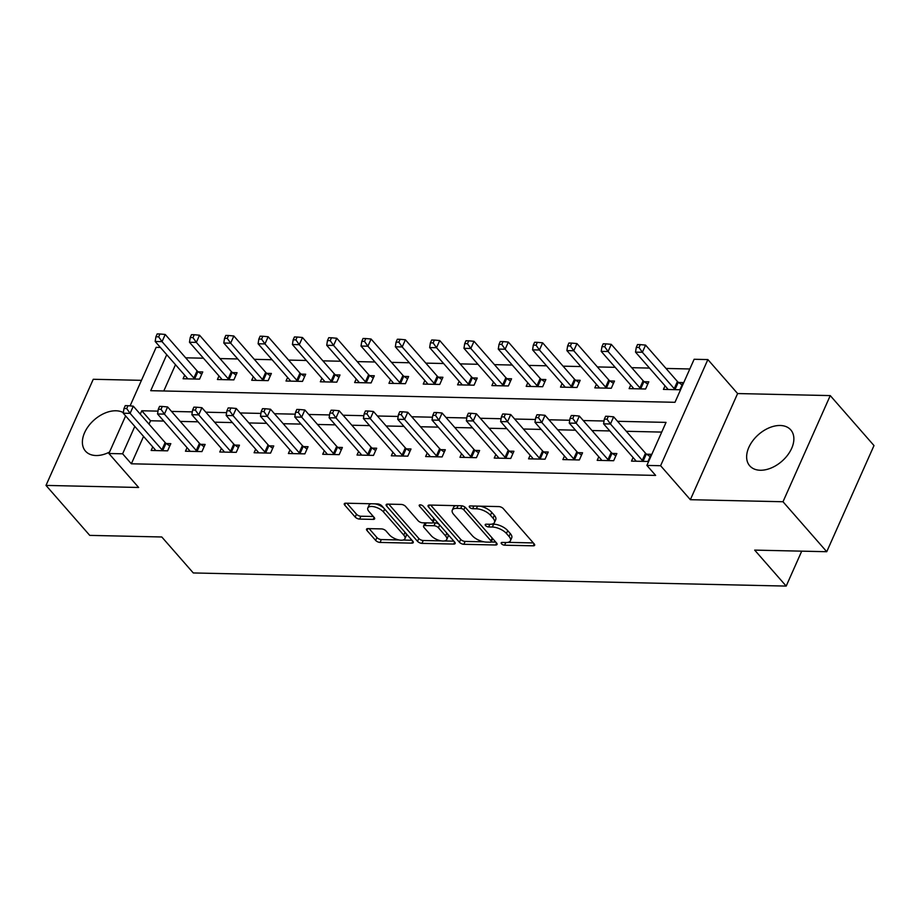 <?xml version="1.0" encoding="UTF-8"?>
<svg xmlns="http://www.w3.org/2000/svg" width="920" height="920" viewBox="0 0 920 920"><rect width="100%" height="100%" fill="white"/><g stroke="black" fill="none" stroke-linecap="round" stroke-linejoin="round"><path stroke-width="1.38" d="M501.515 543.778A2.403 1.058 -156 0 0 504.597 545.192L533.221 545.824A3.427 1.506 -156 0 0 534.646 545.261A3.427 1.506 -156 0 0 534.198 543.927L503.286 508.61A3.427 1.506 -156 0 0 498.87 506.586L470.246 505.954A2.403 1.058 -156 0 0 469.257 506.356A2.403 1.058 -156 0 0 469.568 507.288A2.403 1.058 -156 0 0 472.65 508.702L476.353 508.783A10.982 4.83 -156 0 1 490.475 515.257L493.051 518.202A10.982 4.83 -156 0 1 494.466 522.468A10.982 4.83 -156 0 1 489.923 524.285L486.22 524.204A2.403 1.058 -156 0 0 485.231 524.596A2.403 1.058 -156 0 0 485.541 525.538A2.403 1.058 -156 0 0 488.623 526.953L492.326 527.034A10.982 4.83 -156 0 1 506.448 533.496L509.024 536.441A10.982 4.83 -156 0 1 510.439 540.718A10.982 4.83 -156 0 1 505.897 542.524L502.193 542.443A2.403 1.058 -156 0 0 501.204 542.846A2.403 1.058 -156 0 0 501.515 543.778M123.326 412.631A27.278 17.733 -41.2 0 0 115.966 410.78A27.278 17.733 -41.2 0 0 88.63 425.902A27.278 17.733 -41.2 0 0 85.479 451.122A27.278 17.733 -41.2 0 0 96.037 455.526A27.278 17.733 -41.2 0 0 109.526 452.065M760.288 470.246A27.278 17.733 -41.2 0 0 787.623 455.124A27.278 17.733 -41.2 0 0 790.774 429.904A27.278 17.733 -41.2 0 0 780.217 425.488A27.278 17.733 -41.2 0 0 752.882 440.611A27.278 17.733 -41.2 0 0 749.731 465.83A27.278 17.733 -41.2 0 0 760.288 470.246M367.942 528.609A3.427 1.506 -156 0 0 366.528 529.172A3.427 1.506 -156 0 0 366.976 530.506L375.647 540.408A3.427 1.506 -156 0 0 380.052 542.432L411.849 543.134A3.427 1.506 -156 0 0 413.264 542.57A3.427 1.506 -156 0 0 412.827 541.236L381.903 505.919A3.427 1.506 -156 0 0 377.499 503.907L345.702 503.194A3.427 1.506 -156 0 0 344.287 503.769A3.427 1.506 -156 0 0 344.724 505.103L355.2 517.063A3.427 1.506 -156 0 0 359.616 519.087L373.221 519.386A3.427 1.506 -156 0 0 374.635 518.822A3.427 1.506 -156 0 0 374.198 517.488L369 511.554A9.177 4.036 -156 0 1 367.827 507.978A9.177 4.036 -156 0 1 374.624 506.897A9.177 4.036 -156 0 1 383.421 511.876L403.776 535.118A9.177 4.036 -156 0 1 404.949 538.694A9.177 4.036 -156 0 1 398.153 539.775A9.177 4.036 -156 0 1 389.355 534.796L385.963 530.92A3.427 1.506 -156 0 0 381.558 528.908L367.942 528.609M143.554 436.413L131.364 463.795L122.613 453.801L108.893 453.502L125.614 415.921M826.746 551.712L783 501.745L830.254 395.6L874 445.567L826.746 551.712L754.687 550.114L786.186 586.086L193.292 572.953L161.793 536.981L89.746 535.382L46 485.415L138.644 487.473L108.893 453.502M830.254 395.6L737.61 393.553L690.356 499.698L783 501.745M690.356 499.698L660.606 465.716L646.886 465.416L666.045 422.383L617.573 421.303M131.364 463.795L655.638 475.41L646.886 465.416M459.436 542.271A3.427 1.506 -156 0 0 463.852 544.295L495.638 544.996A3.427 1.506 -156 0 0 497.053 544.433A3.427 1.506 -156 0 0 496.616 543.087L465.704 507.782A3.427 1.506 -156 0 0 461.288 505.758L429.502 505.057A3.427 1.506 -156 0 0 428.076 505.62A3.427 1.506 -156 0 0 428.524 506.954L459.436 542.271L460.713 539.396A3.427 1.506 -156 0 0 465.129 541.42L483.977 541.834M453.744 544.065L421.958 543.363A3.427 1.506 -156 0 1 417.542 541.339L386.618 506.034A3.427 1.506 -156 0 1 386.181 504.689A3.427 1.506 -156 0 1 387.596 504.125L401.212 504.424A3.427 1.506 -156 0 1 405.616 506.448L418.151 520.766A3.427 1.506 -156 0 0 422.567 522.79L431.595 522.997A3.427 1.506 -156 0 0 433.009 522.422A3.427 1.506 -156 0 0 432.572 521.088L419.52 506.184A2.403 1.058 -156 0 1 419.209 505.241A2.403 1.058 -156 0 1 420.992 504.965A2.403 1.058 -156 0 1 423.292 506.264L454.721 542.167A3.427 1.506 -156 0 1 455.159 543.501A3.427 1.506 -156 0 1 453.744 544.065L454.641 542.064M141.462 380.339L93.254 379.281L46 485.415M661.721 432.089L626.324 431.296M609.799 430.94L592.008 430.537M575.483 430.18L557.692 429.778M541.178 429.41L523.388 429.019M506.862 428.651L489.072 428.26M472.558 427.892L454.767 427.501M438.242 427.133L420.452 426.742M403.937 426.374L386.147 425.983M369.622 425.615L351.831 425.224M335.305 424.856L317.526 424.465M301.001 424.097L283.21 423.706M266.685 423.338L248.906 422.947M232.38 422.579L214.59 422.176M198.064 421.82L180.274 421.417M163.76 421.061L150.523 420.762L149.017 424.143M633.098 457.539L631.511 461.115L647.979 461.472L651.164 454.308L646.702 454.204M598.782 456.78L597.195 460.345L613.663 460.713L616.86 453.548L612.398 453.445M564.477 456.021L562.89 459.586L579.358 459.954L582.544 452.778L578.082 452.686M530.161 455.262L528.574 458.827L545.042 459.195L548.24 452.019L543.778 451.927M495.857 454.503L494.258 458.068L510.738 458.436L513.923 451.26L509.461 451.168M461.541 453.744L459.954 457.309L476.422 457.677L479.619 450.501L475.145 450.409M427.225 452.985L425.638 456.55L442.117 456.918L445.303 449.742L440.841 449.65M392.921 452.226L391.334 455.791L407.801 456.159L410.998 448.983L406.525 448.879M358.604 451.467L357.017 455.032L373.485 455.4L376.683 448.224L372.221 448.12M324.3 450.708L322.713 454.273L339.181 454.641L342.378 447.465L337.904 447.361M289.984 449.949L288.397 453.514L304.865 453.87L308.062 446.706L303.6 446.602M255.679 449.19L254.092 452.755L270.56 453.111L273.746 445.947L269.284 445.843M221.363 448.419L219.776 451.996L236.244 452.352L239.441 445.188L234.98 445.084M187.059 447.66L185.472 451.225L201.94 451.593L205.125 444.429L200.663 444.325M152.743 446.901L151.156 450.466L167.624 450.834L170.821 443.659L166.359 443.566M689.827 368.978L666.011 368.448M649.485 368.08L631.695 367.69M615.181 367.322L597.39 366.93M580.865 366.562L563.074 366.16M546.56 365.803L528.77 365.401M512.245 365.044L494.454 364.642M477.94 364.285L460.149 363.883M443.624 363.515L425.834 363.124M409.308 362.756L391.529 362.365M375.003 361.997L357.213 361.606M340.688 361.238L322.897 360.847M306.383 360.479L288.592 360.088M272.067 359.72L254.276 359.329M237.762 358.961L219.972 358.57M203.446 358.202L185.656 357.811M175.49 364.688L163.783 390.977M665.022 385.825L663.435 389.39L679.903 389.758L683.1 382.582L678.638 382.49M630.717 385.066L629.13 388.631L645.598 388.999L648.795 381.823L644.322 381.731M596.401 384.307L594.814 387.872L611.282 388.24L614.48 381.064L610.018 380.96M562.097 383.548L560.51 387.113L576.978 387.481L580.163 380.305L575.702 380.202M527.781 382.789L526.194 386.354L542.662 386.722L545.859 379.546L541.397 379.442M493.476 382.03L491.889 385.595L508.357 385.952L511.543 378.787L507.081 378.683M459.16 381.271L457.573 384.836L474.041 385.192L477.238 378.028L472.776 377.924M424.856 380.5L423.257 384.077L439.737 384.433L442.922 377.269L438.46 377.166M390.54 379.741L388.953 383.318L405.421 383.674L408.618 376.51L404.144 376.406M356.224 378.982L354.637 382.547L371.105 382.916L374.302 375.751L369.84 375.647M321.919 378.223L320.332 381.788L336.8 382.156L339.997 374.98L335.524 374.888M287.603 377.464L286.017 381.029L302.484 381.397L305.681 374.221L301.219 374.129M253.299 376.705L251.712 380.27L268.18 380.638L271.377 373.462L266.904 373.37M218.983 375.947L217.396 379.511L233.864 379.879L237.061 372.703L232.599 372.611M184.678 375.187L183.091 378.752L199.559 379.12L202.745 371.945L198.283 371.853M786.186 586.086L801.734 551.149M130.088 405.881L156.147 347.357L160.39 347.449M166.738 354.695L150.719 390.69L674.981 402.304L694.14 359.272L707.871 359.57L660.606 465.716M737.61 393.553L707.871 359.57M157.998 411.125L141.772 410.768L140.265 414.149M134.803 426.42L122.613 453.801M604.037 421.003L583.257 420.543M569.721 420.244L548.952 419.784M535.417 419.485L514.636 419.025M501.101 418.726L480.332 418.266M466.796 417.967L446.016 417.507M432.48 417.209L411.7 416.748M398.176 416.449L377.395 415.989M363.86 415.69L343.079 415.23M329.544 414.931L308.775 414.471M295.24 414.172L274.459 413.712M260.923 413.413L240.154 412.953M226.619 412.654L205.838 412.194M192.303 411.884L171.534 411.424M150.523 420.762L141.772 410.768M510.439 540.718L511.716 537.843A10.982 4.83 -156 0 0 510.301 533.577L509.024 536.441M491.947 524.124L493.603 524.159A10.982 4.83 -156 0 1 507.725 530.633L510.301 533.577M494.466 522.468L495.742 519.604A10.982 4.83 -156 0 0 494.327 515.327L493.051 518.202M480.022 506.172A10.982 4.83 -156 0 1 491.751 512.382L494.327 515.327M507.921 542.363L533.335 542.926M430.663 505.08L460.713 539.396M491.084 541.995L495.753 542.098M490.268 542.179A2.403 1.058 -156 0 0 491.268 541.788A2.403 1.058 -156 0 0 490.958 540.845L463.818 509.852A2.403 1.058 -156 0 0 460.724 508.438L456.826 508.357A10.982 4.83 -156 0 0 452.284 510.163A10.982 4.83 -156 0 0 453.698 514.441L472.247 535.624A10.982 4.83 -156 0 0 486.369 542.098L490.268 542.179M491.268 541.788L492.545 538.913A2.403 1.058 -156 0 0 492.51 538.407M456.078 505.643A10.982 4.83 -156 0 0 453.56 507.299L452.284 510.163M453.847 541.167L444.337 540.96M441.404 540.891L423.234 540.488L421.958 543.363M388.769 504.148L418.818 538.476A3.427 1.506 -156 0 0 423.234 540.488M433.009 522.422L434.286 519.558A3.427 1.506 -156 0 0 434.205 518.731M431.169 535.635A9.177 4.036 -156 0 0 439.967 540.603A9.177 4.036 -156 0 0 446.763 539.522A9.177 4.036 -156 0 0 445.579 535.946L438.414 527.758A3.427 1.506 -156 0 0 433.998 525.734L424.971 525.538A3.427 1.506 -156 0 0 423.556 526.102A3.427 1.506 -156 0 0 423.993 527.436L431.169 535.635M446.763 539.522L448.04 536.659A9.177 4.036 -156 0 0 447.499 533.91M439.15 524.377A3.427 1.506 -156 0 0 435.275 522.87L433.998 525.734M432.618 522.813L435.275 522.87M425.224 522.847A3.427 1.506 -156 0 0 424.833 523.238L423.556 526.102M404.949 538.694L406.226 535.831A9.177 4.036 -156 0 0 405.685 533.082M383.87 508.162A9.177 4.036 -156 0 0 375.084 503.849M371.07 503.757A9.177 4.036 -156 0 0 369.104 505.114L367.827 507.978M346.874 503.228L356.477 514.199A3.427 1.506 -156 0 0 360.893 516.223L373.336 516.499M369.115 528.632L376.924 537.544A3.427 1.506 -156 0 0 381.328 539.568L398.969 539.959M402.983 540.04L411.953 540.247M682.065 384.916L678.27 382.225A3.496 1.541 24 0 1 677.419 381.478L645.575 345.103L642.379 352.279L635.524 352.13L667.368 388.504A3.496 1.541 24 0 1 667.817 389.24L667.908 389.493M675.441 389.654L675.084 389.401A3.496 1.541 24 0 1 674.233 388.654L642.379 352.279L639.009 347.484L640.285 344.609L637.537 344.551L636.26 347.426L639.009 347.484M635.524 352.13L636.26 347.426M640.285 344.609L645.575 345.103M642.298 460.368L645.495 453.192L613.64 416.829L610.455 423.993L642.298 460.368A3.496 1.541 -156 0 0 643.149 461.115L643.517 461.38M607.073 419.198L608.35 416.334L605.613 416.265L604.325 419.14L607.073 419.198L610.455 423.993L603.589 423.844L635.432 460.218A3.496 1.541 -156 0 1 635.893 460.954L635.973 461.207M645.495 453.192A3.496 1.541 -156 0 0 646.346 453.951L650.13 456.63M613.64 416.829L608.35 416.334M604.325 419.14L603.589 423.844M647.749 384.157L643.966 381.466A3.496 1.541 24 0 1 643.115 380.719L611.259 344.344L608.074 351.52L601.208 351.371L633.052 387.734A3.496 1.541 24 0 1 633.512 388.481L633.592 388.734M641.136 388.895L640.769 388.642A3.496 1.541 24 0 1 639.918 387.895L608.074 351.52L604.693 346.725L605.969 343.85L603.232 343.792L601.956 346.656L604.693 346.725M601.208 351.371L601.956 346.656M605.969 343.85L611.259 344.344M613.444 383.398L609.649 380.707A3.496 1.541 24 0 1 608.798 379.96L576.955 343.585L573.758 350.761L566.892 350.6L598.747 386.975A3.496 1.541 24 0 1 599.196 387.722L599.276 387.975M606.82 388.136L606.464 387.883A3.496 1.541 24 0 1 605.613 387.136L573.758 350.761L570.389 345.966L571.665 343.091L568.916 343.034L567.64 345.897L570.389 345.966M566.892 350.6L567.64 345.897M571.665 343.091L576.955 343.585M579.128 382.639L575.345 379.948A3.496 1.541 24 0 1 574.494 379.201L542.639 342.827L539.453 350.002L532.588 349.841L564.431 386.216A3.496 1.541 24 0 1 564.891 386.963L564.972 387.216M572.504 387.377L572.148 387.124A3.496 1.541 24 0 1 571.297 386.377L539.453 350.002L536.072 345.207L537.349 342.332L534.612 342.274L533.324 345.138L536.072 345.207M532.588 349.841L533.324 345.138M537.349 342.332L542.639 342.827M607.982 459.609L611.179 452.433L579.335 416.058L576.139 423.234L607.982 459.609A3.496 1.541 -156 0 0 608.844 460.356L609.201 460.621M572.769 418.439L574.045 415.575L571.297 415.506L570.02 418.381L572.769 418.439L576.139 423.234L569.273 423.085L601.128 459.459A3.496 1.541 -156 0 1 601.577 460.195L601.657 460.448M611.179 452.433A3.496 1.541 -156 0 0 612.03 453.192L615.825 455.871M579.335 416.058L574.045 415.575M570.02 418.381L569.273 423.085M573.678 458.85L576.874 451.674L545.019 415.299L541.834 422.475L573.678 458.85A3.496 1.541 -156 0 0 574.528 459.597L574.885 459.862M538.453 417.68L539.729 414.816L536.981 414.747L535.704 417.622L538.453 417.68L541.834 422.475L534.968 422.326L566.812 458.7A3.496 1.541 -156 0 1 567.272 459.436L567.352 459.69M576.874 451.674A3.496 1.541 -156 0 0 577.726 452.433L581.509 455.112M545.019 415.299L539.729 414.816M535.704 417.622L534.968 422.326M539.361 458.091L542.558 450.915L510.715 414.541L507.518 421.716L539.361 458.091A3.496 1.541 -156 0 0 540.212 458.838L540.58 459.091M504.148 416.921L505.425 414.058L502.676 413.988L501.4 416.863L504.148 416.921L507.518 421.716L500.652 421.567L532.507 457.941A3.496 1.541 -156 0 1 532.956 458.678L533.036 458.93M542.558 450.915A3.496 1.541 -156 0 0 543.409 451.674L547.204 454.353M510.715 414.541L505.425 414.058M501.4 416.863L500.652 421.567M544.824 381.88L541.029 379.19A3.496 1.541 24 0 1 540.178 378.442L508.334 342.067L505.137 349.232L498.272 349.082L530.127 385.457A3.496 1.541 24 0 1 530.575 386.204L530.656 386.446M538.2 386.618L537.832 386.365A3.496 1.541 24 0 1 536.981 385.606L505.137 349.232L501.768 344.436L503.044 341.573L500.296 341.516L499.019 344.379L501.768 344.436M498.272 349.082L499.019 344.379M503.044 341.573L508.334 342.067M505.057 457.332L508.242 450.156L476.399 413.781L473.202 420.957L505.057 457.332A3.496 1.541 -156 0 0 505.908 458.079L506.264 458.332M469.832 416.162L471.109 413.287L468.36 413.229L467.084 416.104L469.832 416.162L473.202 420.957L466.348 420.808L498.191 457.183A3.496 1.541 -156 0 1 498.651 457.918L498.732 458.171M508.242 450.156A3.496 1.541 -156 0 0 509.105 450.903L512.889 453.594M476.399 413.781L471.109 413.287M467.084 416.104L466.348 420.808M510.508 381.11L506.724 378.43A3.496 1.541 24 0 1 505.873 377.683L474.018 341.308L470.833 348.473L463.967 348.323L495.811 384.698A3.496 1.541 24 0 1 496.271 385.445L496.351 385.687M503.884 385.859L503.527 385.606A3.496 1.541 24 0 1 502.676 384.847L470.833 348.473L467.452 343.678L468.728 340.814L465.98 340.756L464.703 343.62L467.452 343.678M463.967 348.323L464.703 343.62M468.728 340.814L474.018 341.308M470.741 456.573L473.938 449.397L442.094 413.022L438.897 420.198L470.741 456.573A3.496 1.541 -156 0 0 471.592 457.32L471.96 457.573M435.516 415.403L436.793 412.528L434.056 412.47L432.779 415.345L435.516 415.403L438.897 420.198L432.032 420.049L463.887 456.423A3.496 1.541 -156 0 1 464.335 457.159L464.416 457.412M473.938 449.397A3.496 1.541 -156 0 0 474.789 450.144L478.572 452.835M442.094 413.022L436.793 412.528M432.779 415.345L432.032 420.049M476.203 380.351L472.409 377.671A3.496 1.541 24 0 1 471.558 376.924L439.714 340.549L436.517 347.714L429.651 347.565L461.506 383.939A3.496 1.541 24 0 1 461.955 384.686L462.035 384.928M469.579 385.1L469.211 384.847A3.496 1.541 24 0 1 468.36 384.088L436.517 347.714L433.136 342.918L434.424 340.055L431.675 339.997L430.399 342.861L433.136 342.918M429.651 347.565L430.399 342.861M434.424 340.055L439.714 340.549M436.436 455.814L439.622 448.638L407.778 412.263L404.581 419.44L436.436 455.814A3.496 1.541 -156 0 0 437.287 456.561L437.644 456.815M401.212 414.644L402.488 411.769L399.74 411.711L398.463 414.575L401.212 414.644L404.581 419.44L397.728 419.278L429.571 455.653A3.496 1.541 -156 0 1 430.031 456.4L430.111 456.653M439.622 448.638A3.496 1.541 -156 0 0 440.473 449.385L444.268 452.076M407.778 412.263L402.488 411.769M398.463 414.575L397.728 419.278M441.887 379.592L438.104 376.912A3.496 1.541 24 0 1 437.241 376.165L405.398 339.791L402.201 346.955L395.347 346.805L427.19 383.18A3.496 1.541 24 0 1 427.65 383.916L427.731 384.169M435.263 384.341L434.907 384.077A3.496 1.541 24 0 1 434.056 383.329L402.201 346.955L398.831 342.159L400.108 339.296L397.359 339.238L396.083 342.102L398.831 342.159M395.347 346.805L396.083 342.102M400.108 339.296L405.398 339.791M402.12 455.055L405.317 447.879L373.474 411.504L370.277 418.68L402.12 455.055A3.496 1.541 -156 0 0 402.971 455.803L403.339 456.055M366.896 413.885L368.172 411.01L365.435 410.952L364.159 413.816L366.896 413.885L370.277 418.68L363.411 418.519L395.255 454.894A3.496 1.541 -156 0 1 395.715 455.641L395.796 455.894M405.317 447.879A3.496 1.541 -156 0 0 406.168 448.626L409.952 451.317M373.474 411.504L368.172 411.01M364.159 413.816L363.411 418.519M407.572 378.833L403.788 376.153A3.496 1.541 24 0 1 402.937 375.394L371.093 339.031L367.897 346.196L361.031 346.046L392.886 382.421A3.496 1.541 24 0 1 393.334 383.157L393.415 383.41M400.959 383.582L400.591 383.318A3.496 1.541 24 0 1 399.74 382.57L367.897 346.196L364.516 341.4L365.792 338.537L363.055 338.468L361.778 341.343L364.516 341.4M361.031 346.046L361.778 341.343M365.792 338.537L371.093 339.031M367.816 454.284L371.001 447.12L339.158 410.745L335.961 417.921L367.816 454.284A3.496 1.541 -156 0 0 368.667 455.043L369.023 455.296M332.591 413.126L333.868 410.251L331.119 410.193L329.843 413.057L332.591 413.126L335.961 417.921L329.107 417.76L360.95 454.135A3.496 1.541 -156 0 1 361.399 454.882L361.491 455.135M371.001 447.12A3.496 1.541 -156 0 0 371.853 447.867L375.647 450.558M339.158 410.745L333.868 410.251M329.843 413.057L329.107 417.76M373.267 378.074L369.472 375.394A3.496 1.541 24 0 1 368.621 374.635L336.777 338.261L333.58 345.437L326.726 345.287L358.57 381.662A3.496 1.541 24 0 1 359.03 382.398L359.11 382.651M366.643 382.823L366.286 382.559A3.496 1.541 24 0 1 365.435 381.811L333.58 345.437L330.211 340.641L331.487 337.778L328.739 337.709L327.462 340.584L330.211 340.641M326.726 345.287L327.462 340.584M331.487 337.778L336.777 338.261M333.5 453.525L336.697 446.361L304.842 409.986L301.656 417.151L333.5 453.525A3.496 1.541 -156 0 0 334.351 454.284L334.719 454.537M298.275 412.355L299.552 409.492L296.815 409.434L295.538 412.298L298.275 412.355L301.656 417.151L294.791 417.001L326.634 453.376A3.496 1.541 -156 0 1 327.094 454.123L327.175 454.365M336.697 446.361A3.496 1.541 -156 0 0 337.548 447.108L341.331 449.799M304.842 409.986L299.552 409.492M295.538 412.298L294.791 417.001M338.951 377.315L335.167 374.635A3.496 1.541 24 0 1 334.316 373.876L302.461 337.502L299.276 344.678L292.411 344.528L324.254 380.903A3.496 1.541 24 0 1 324.714 381.639L324.794 381.892M332.339 382.053L331.971 381.8A3.496 1.541 24 0 1 331.119 381.053L299.276 344.678L295.895 339.882L297.171 337.019L294.434 336.95L293.158 339.825L295.895 339.882M292.411 344.528L293.158 339.825M297.171 337.019L302.461 337.502M299.195 452.766L302.381 445.602L270.537 409.228L267.34 416.392L299.195 452.766A3.496 1.541 -156 0 0 300.046 453.525L300.403 453.778M263.971 411.596L265.248 408.733L262.499 408.675L261.222 411.539L263.971 411.596L267.34 416.392L260.475 416.242L292.33 452.617A3.496 1.541 -156 0 1 292.779 453.364L292.859 453.606M302.381 445.602A3.496 1.541 -156 0 0 303.232 446.349L307.027 449.029M270.537 409.228L265.248 408.733M261.222 411.539L260.475 416.242M304.647 376.556L300.851 373.865A3.496 1.541 24 0 1 300 373.117L268.157 336.743L264.96 343.919L258.106 343.769L289.95 380.144A3.496 1.541 24 0 1 290.398 380.88L290.49 381.133M298.022 381.294L297.666 381.041A3.496 1.541 24 0 1 296.815 380.293L264.96 343.919L261.59 339.123L262.867 336.248L260.118 336.191L258.842 339.066L261.59 339.123M258.106 343.769L258.842 339.066M262.867 336.248L268.157 336.743M264.88 452.007L268.077 444.843L236.221 408.468L233.036 415.633L264.88 452.007A3.496 1.541 -156 0 0 265.73 452.755L266.098 453.019M229.655 410.837L230.931 407.974L228.194 407.916L226.906 410.78L229.655 410.837L233.036 415.633L226.17 415.483L258.014 451.858A3.496 1.541 -156 0 1 258.474 452.605L258.555 452.847M268.077 444.843A3.496 1.541 -156 0 0 268.927 445.591L272.711 448.27M236.221 408.468L230.931 407.974M226.906 410.78L226.17 415.483M270.33 375.797L266.547 373.106A3.496 1.541 24 0 1 265.696 372.358L233.841 335.984L230.655 343.16L223.79 343.01L255.633 379.385A3.496 1.541 24 0 1 256.094 380.121L256.174 380.374M263.718 380.535L263.35 380.282A3.496 1.541 24 0 1 262.499 379.534L230.655 343.16L227.274 338.365L228.551 335.49L225.814 335.432L224.537 338.307L227.274 338.365M223.79 343.01L224.537 338.307M228.551 335.49L233.841 335.984M230.564 451.248L233.761 444.084L201.917 407.709L198.72 414.874L230.564 451.248A3.496 1.541 -156 0 0 231.426 451.996L231.782 452.26M195.35 410.078L196.627 407.215L193.879 407.146L192.602 410.021L195.35 410.078L198.72 414.874L191.855 414.724L223.709 451.099A3.496 1.541 -156 0 1 224.158 451.835L224.238 452.088M233.761 444.084A3.496 1.541 -156 0 0 234.611 444.831L238.406 447.511M201.917 407.709L196.627 407.215M192.602 410.021L191.855 414.724M236.026 375.038L232.231 372.347A3.496 1.541 24 0 1 231.38 371.599L199.536 335.225L196.339 342.401L189.474 342.251L221.329 378.614A3.496 1.541 24 0 1 221.777 379.362L221.858 379.615M229.402 379.776L229.045 379.523A3.496 1.541 24 0 1 228.194 378.775L196.339 342.401L192.97 337.605L194.246 334.73L191.498 334.673L190.221 337.536L192.97 337.605M189.474 342.251L190.221 337.536M194.246 334.73L199.536 335.225M196.259 450.489L199.456 443.313L167.601 406.939L164.415 414.115L196.259 450.489A3.496 1.541 -156 0 0 197.11 451.237L197.466 451.501M161.034 409.319L162.311 406.456L159.562 406.387L158.286 409.262L161.034 409.319L164.415 414.115L157.55 413.966L189.393 450.34A3.496 1.541 -156 0 1 189.853 451.076L189.934 451.329M199.456 443.313A3.496 1.541 -156 0 0 200.307 444.072L204.09 446.752M167.601 406.939L162.311 406.456M158.286 409.262L157.55 413.966M201.71 374.279L197.927 371.588A3.496 1.541 24 0 1 197.075 370.841L165.22 334.466L162.035 341.642L155.169 341.481L187.013 377.855A3.496 1.541 24 0 1 187.473 378.603L187.553 378.856M195.086 379.017L194.73 378.764A3.496 1.541 24 0 1 193.879 378.016L162.035 341.642L158.654 336.846L159.93 333.971L157.182 333.914L155.905 336.777L158.654 336.846M155.169 341.481L155.905 336.777M159.93 333.971L165.22 334.466M161.943 449.73L165.14 442.554L133.296 406.18L130.099 413.356L161.943 449.73A3.496 1.541 -156 0 0 162.794 450.478L163.162 450.742M126.718 408.56L128.006 405.697L125.258 405.628L123.981 408.503L126.718 408.56L130.099 413.356L123.234 413.206L155.089 449.581A3.496 1.541 -156 0 1 155.537 450.317L155.618 450.57M165.14 442.554A3.496 1.541 -156 0 0 165.991 443.313L169.786 445.993M133.296 406.18L128.006 405.697M123.981 408.503L123.234 413.206M505.781 542.524L504.597 545.192M473.834 506.034L472.65 508.702M489.808 524.285L488.623 526.953M507.725 530.633L506.448 533.496M493.603 524.159L492.326 527.034M491.751 512.382L490.475 515.257M477.549 506.115L476.353 508.783M534.117 543.823L533.221 545.824M429.364 505.057L428.524 506.954M496.535 542.995L495.638 544.996M465.129 541.42L463.852 544.295M492.2 538.05L490.958 540.845M465.014 507.161L463.818 509.852M461.897 505.816L460.724 508.438M458.01 505.69L456.826 508.357M418.818 538.476L417.542 541.339M387.469 504.125L386.618 506.034M433.815 518.293L432.572 521.088M420.106 504.85L419.52 506.184M446.832 533.151L445.579 535.946M439.656 524.963L438.414 527.758M426.155 522.87L424.971 525.538M405.018 532.323L403.776 535.118M384.663 509.07L383.421 511.876M374.118 517.385L373.221 519.386M360.893 516.223L359.616 519.087M356.477 514.199L355.2 517.063M345.575 503.194L344.724 505.103M412.735 541.132L411.849 543.134M381.328 539.568L380.052 542.432M376.924 537.544L375.647 540.408M367.816 528.597L366.976 530.506M678.27 382.225L675.084 389.401M677.419 381.478L674.233 388.654M643.149 461.115L646.346 453.951M643.966 381.466L640.769 388.642M643.115 380.719L639.918 387.895M609.649 380.707L606.464 387.883M608.798 379.96L605.613 387.136M575.345 379.948L572.148 387.124M574.494 379.201L571.297 386.377M608.844 460.356L612.03 453.192M574.528 459.597L577.726 452.433M540.212 458.838L543.409 451.674M541.029 379.19L537.832 386.365M540.178 378.442L536.981 385.606M505.908 458.079L509.105 450.903M506.724 378.43L503.527 385.606M505.873 377.683L502.676 384.847M471.592 457.32L474.789 450.144M472.409 377.671L469.211 384.847M471.558 376.924L468.36 384.088M437.287 456.561L440.473 449.385M438.104 376.912L434.907 384.077M437.241 376.165L434.056 383.329M402.971 455.803L406.168 448.626M403.788 376.153L400.591 383.318M402.937 375.394L399.74 382.57M368.667 455.043L371.853 447.867M369.472 375.394L366.286 382.559M368.621 374.635L365.435 381.811M334.351 454.284L337.548 447.108M335.167 374.635L331.971 381.8M334.316 373.876L331.119 381.053M300.046 453.525L303.232 446.349M300.851 373.865L297.666 381.041M300 373.117L296.815 380.293M265.73 452.755L268.927 445.591M266.547 373.106L263.35 380.282M265.696 372.358L262.499 379.534M231.426 451.996L234.611 444.831M232.231 372.347L229.045 379.523M231.38 371.599L228.194 378.775M197.11 451.237L200.307 444.072M197.927 371.588L194.73 378.764M197.075 370.841L193.879 378.016M162.794 450.478L165.991 443.313"/></g></svg>
